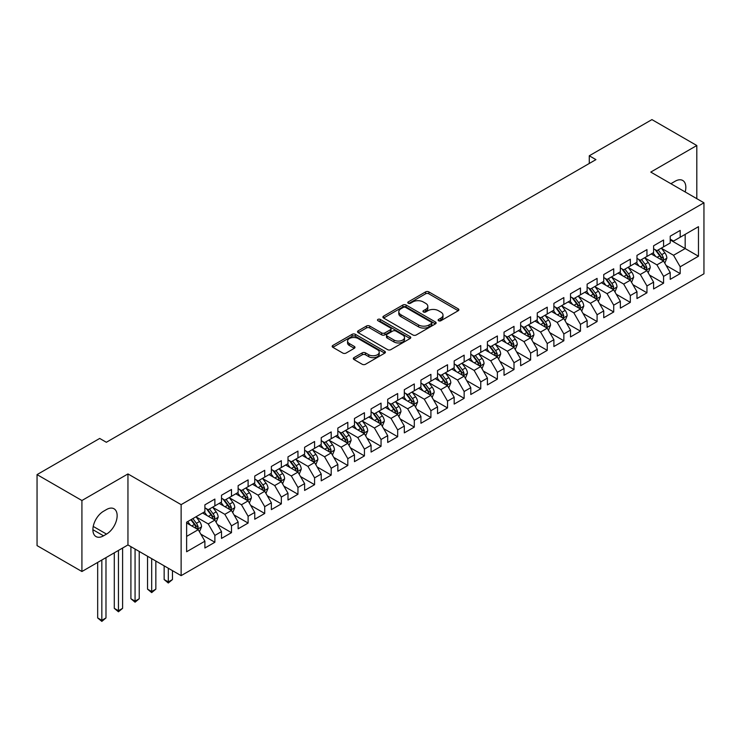<?xml version="1.0" encoding="UTF-8"?>
<svg xmlns="http://www.w3.org/2000/svg" width="741" height="741" viewBox="0 0 741 741"><rect width="100%" height="100%" fill="white"/><g stroke="black" fill="none" stroke-linecap="round" stroke-linejoin="round"><path stroke-width="1.11" d="M438.598 320.742A1.612 0.936 0 0 0 440.886 320.742L458.216 310.738A2.306 1.334 0 0 0 458.892 309.794A2.306 1.334 0 0 0 458.216 308.849L428.854 291.898A2.306 1.334 0 0 0 425.593 291.898L408.263 301.902A1.612 0.936 0 0 0 407.782 302.56A1.612 0.936 0 0 0 408.263 303.226A1.612 0.936 0 0 0 410.542 303.226L412.783 301.93A7.382 4.261 0 0 1 423.222 301.93L425.667 303.338A7.382 4.261 0 0 1 427.835 306.357A7.382 4.261 0 0 1 425.667 309.368L423.426 310.664A1.612 0.936 0 0 0 422.954 311.322A1.612 0.936 0 0 0 423.426 311.98A1.612 0.936 0 0 0 425.714 311.98L427.955 310.683A7.382 4.261 0 0 1 438.394 310.683L440.839 312.1A7.382 4.261 0 0 1 443.007 315.11A7.382 4.261 0 0 1 440.839 318.13L438.598 319.417A1.612 0.936 0 0 0 438.126 320.084A1.612 0.936 0 0 0 438.598 320.742L438.598 319.417M353.976 357.634A2.306 1.334 0 0 0 353.309 358.579A2.306 1.334 0 0 0 353.976 359.515L362.219 364.276A2.306 1.334 0 0 0 365.48 364.276L384.727 353.161A2.306 1.334 0 0 0 385.403 352.216A2.306 1.334 0 0 0 384.727 351.28L355.365 334.321A2.306 1.334 0 0 0 352.105 334.321L332.857 345.436A2.306 1.334 0 0 0 332.181 346.38A2.306 1.334 0 0 0 332.857 347.325L342.805 353.068A2.306 1.334 0 0 0 346.066 353.068L354.309 348.307A2.306 1.334 0 0 0 354.985 347.372A2.306 1.334 0 0 0 354.309 346.427L349.372 343.574A6.169 3.566 0 0 1 347.566 341.055A6.169 3.566 0 0 1 351.373 337.766A6.169 3.566 0 0 1 358.098 338.535L377.428 349.696A6.169 3.566 0 0 1 379.235 352.216A6.169 3.566 0 0 1 375.428 355.513A6.169 3.566 0 0 1 368.703 354.735L365.48 352.883A2.306 1.334 0 0 0 362.219 352.883L353.976 357.634L353.976 359.515M81.918 500.518L81.918 571.515L127.952 544.941L127.952 473.934L81.918 500.518L37.05 474.611L99.702 438.44L106.352 442.275L595.931 159.621L589.28 155.777L589.28 163.455M127.952 473.934L181.128 504.64L703.95 202.793L703.95 273.8L181.128 575.646L181.128 504.64M696.809 198.671L696.809 145.514L650.774 172.088L703.95 202.793M696.809 145.514L651.932 119.607L589.28 155.777M412.95 334.988A2.306 1.334 0 0 0 416.21 334.988L435.458 323.873A2.306 1.334 0 0 0 436.134 322.928A2.306 1.334 0 0 0 435.458 321.992L406.096 305.033A2.306 1.334 0 0 0 402.835 305.033L383.588 316.148A2.306 1.334 0 0 0 382.912 317.092A2.306 1.334 0 0 0 383.588 318.028L412.95 334.988M378.605 321.085A1.612 0.936 0 0 1 380.244 321.316L380.244 319.399L410.097 336.636A2.306 1.334 0 0 1 410.773 337.572A2.306 1.334 0 0 1 410.097 338.517L390.85 349.632A2.306 1.334 0 0 1 387.58 349.632L358.218 332.681L358.218 330.792A2.306 1.334 0 0 0 357.542 331.736A2.306 1.334 0 0 0 358.218 332.681M358.218 330.792L366.462 326.04A2.306 1.334 0 0 1 369.722 326.04L381.634 332.913A2.306 1.334 0 0 0 384.894 332.913L390.359 329.754A2.306 1.334 0 0 0 391.035 328.819A2.306 1.334 0 0 0 390.359 327.874L377.956 320.714A1.612 0.936 0 0 1 377.484 320.056A1.612 0.936 0 0 1 378.484 319.195A1.612 0.936 0 0 1 380.244 319.399M670.216 239.927L685.175 248.559L685.175 234.36L698.467 226.681L680.182 237.24L680.182 230.423L670.216 236.184L670.216 242.992L663.566 246.836L663.566 240.019L653.599 245.78L653.599 252.588L646.949 256.432L646.949 249.615L636.973 255.376L636.973 262.184L630.332 266.019L630.332 259.211L620.356 264.972L620.356 271.78L613.715 275.615L613.715 268.807L603.739 274.559L603.739 281.376L597.089 285.211L597.089 278.403L587.122 284.155L587.122 290.972L580.472 294.807L580.472 287.999L570.505 293.751L570.505 300.568L563.855 304.403L563.855 297.586L553.888 303.347L553.888 310.155L547.238 313.999L547.238 307.182L537.262 312.943L537.262 319.751L530.621 323.595L530.621 316.778L520.645 322.539L520.645 329.347L514.004 333.181L514.004 326.373L504.028 332.125L504.028 338.943L497.378 342.777L497.378 335.969L487.411 341.721L487.411 348.539L480.761 352.373L480.761 345.565L470.794 351.317L470.794 358.135L464.144 361.969L464.144 355.161L454.177 360.913L454.177 367.731L447.527 371.565L447.527 364.748L437.551 370.509L437.551 377.317L430.91 381.161L430.91 374.344L420.934 380.105L420.934 386.913L414.293 390.757L414.293 383.94L404.317 389.701L404.317 396.509L397.667 400.344L397.667 393.536L387.7 399.288L387.7 406.105L381.05 409.94L381.05 403.132L371.084 408.884L371.084 415.701L364.433 419.536L364.433 412.728L354.467 418.48L354.467 425.297L347.816 429.132L347.816 422.324L337.84 428.076L337.84 434.884L331.199 438.728L331.199 431.91L321.224 437.672L321.224 444.48L314.582 448.324L314.582 441.506L304.607 447.268L304.607 454.076L297.956 457.919L297.956 451.102L287.99 456.864L287.99 463.671L281.339 467.506L281.339 460.698L271.373 466.45L271.373 473.267L264.722 477.102L264.722 470.294L254.756 476.046L254.756 482.863L248.105 486.698L248.105 479.89L238.13 485.642L238.13 492.459L231.488 496.294L231.488 489.477L221.513 495.238L221.513 502.046L214.871 505.89L214.871 499.073L204.896 504.834L204.896 511.642L186.621 522.201L186.621 551.749L204.896 541.199L198.245 529.685L186.621 522.97M698.467 226.681L698.467 256.238L680.182 266.788L673.541 255.275L661.491 248.318M666.14 265.5L680.182 273.605L680.182 266.788M680.182 273.605L670.216 279.357L670.216 272.549L663.566 276.384L656.924 264.87L644.874 257.914M649.524 275.087L663.566 283.201L663.566 276.384M663.566 283.201L653.599 288.953L653.599 282.145L646.949 285.98L640.298 274.466L628.257 267.51M632.907 284.683L646.949 292.797L646.949 285.98M646.949 292.797L636.973 298.549L636.973 291.741L630.332 295.576L623.681 284.062L611.631 277.106M616.29 294.279L630.332 302.384L630.332 295.576M630.332 302.384L620.356 308.145L620.356 301.328L613.715 305.172L607.064 293.658L595.014 286.702M599.673 303.875L613.715 311.98L613.715 305.172M613.715 311.98L603.739 317.741L603.739 310.924L597.089 314.768L590.447 303.254L578.397 296.298M583.047 313.471L597.089 321.575L597.089 314.768M597.089 321.575L587.122 327.337L587.122 320.52L580.472 324.363L573.83 312.841L561.78 305.885M566.43 323.067L580.472 331.171L580.472 324.363M580.472 331.171L570.505 336.923L570.505 330.115L563.855 333.95L557.204 322.437L545.163 315.481M549.813 332.663L563.855 340.767L563.855 333.95M563.855 340.767L553.888 346.519L553.888 339.711L547.238 343.546L540.587 332.033L528.546 325.077M533.196 342.249L547.238 350.363L547.238 343.546M547.238 350.363L537.262 356.115L537.262 349.307L530.621 353.142L523.97 341.629L511.92 334.673M516.579 351.845L530.621 359.959L530.621 353.142M530.621 359.959L520.645 365.711L520.645 358.903L514.004 362.738L507.353 351.225L495.303 344.269M499.962 361.441L514.004 369.546L514.004 362.738M514.004 369.546L504.028 375.307L504.028 368.49L497.378 372.334L490.737 360.821L478.686 353.865M483.336 371.037L497.378 379.142L497.378 372.334M497.378 379.142L487.411 384.903L487.411 378.086L480.761 381.93L474.12 370.417L462.069 363.46M466.719 380.633L480.761 388.738L480.761 381.93M480.761 388.738L470.794 394.499L470.794 387.682L464.144 391.517L457.493 380.003L445.452 373.047M450.102 390.229L464.144 398.334L464.144 391.517M464.144 398.334L454.177 404.086L454.177 397.278L447.527 401.113L440.876 389.599L428.835 382.643M433.485 399.825L447.527 407.93L447.527 401.113M447.527 407.93L437.551 413.682L437.551 406.874L430.91 410.709L424.26 399.195L412.209 392.239M416.868 409.412L430.91 417.526L430.91 410.709M430.91 417.526L420.934 423.278L420.934 416.47L414.293 420.304L407.643 408.791L395.592 401.835M400.251 419.008L414.293 427.122L414.293 420.304M414.293 427.122L404.317 432.874L404.317 426.066L397.667 429.9L391.026 418.387L378.975 411.431M383.625 428.604L397.667 436.708L397.667 429.9M397.667 436.708L387.7 442.47L387.7 435.652L381.05 439.496L374.409 427.983L362.358 421.027M367.008 438.2L381.05 446.304L381.05 439.496M381.05 446.304L371.084 452.066L371.084 445.248L364.433 449.092L357.783 437.579L345.741 430.623M350.391 447.796L364.433 455.9L364.433 449.092M364.433 455.9L354.467 461.662L354.467 454.844L347.816 458.679L341.166 447.166L329.115 440.21M333.774 457.392L347.816 465.496L347.816 458.679M347.816 465.496L337.84 471.248L337.84 464.44L331.199 468.275L324.549 456.762L312.498 449.806M317.157 466.978L331.199 475.092L331.199 468.275M331.199 475.092L321.224 480.844L321.224 474.036L314.582 477.871L307.932 466.358L295.881 459.401M300.54 476.574L314.582 484.688L314.582 477.871M314.582 484.688L304.607 490.44L304.607 483.632L297.956 487.467L291.315 475.954L279.264 468.997M283.914 486.17L297.956 494.275L297.956 487.467M297.956 494.275L287.99 500.036L287.99 493.228L281.339 497.063L274.698 485.55L262.647 478.593M267.297 495.766L281.339 503.871L281.339 497.063M281.339 503.871L271.373 509.632L271.373 502.815L264.722 506.659L258.072 495.145L246.031 488.189M250.68 505.362L264.722 513.467L264.722 506.659M264.722 513.467L254.756 519.228L254.756 512.411L248.105 516.255L241.455 504.741L229.404 497.785M234.063 514.958L248.105 523.063L248.105 516.255M248.105 523.063L238.13 528.824L238.13 522.007L231.488 525.841L224.838 514.328L212.787 507.372M217.446 524.554L231.488 532.659L231.488 525.841M231.488 532.659L221.513 538.411L221.513 531.603L214.871 535.437L208.221 523.924L196.17 516.968M200.83 534.141L214.871 542.255L214.871 535.437M214.871 542.255L204.896 548.007L204.896 541.199M204.896 507.807L208.221 509.725L214.871 505.89M186.621 536.401L198.245 529.685M221.513 498.211L224.838 500.129L231.488 496.294M208.221 523.924L214.871 520.089L202.571 512.985M221.513 531.603L214.871 520.089M238.13 488.615L241.455 490.533L248.105 486.698M224.838 514.328L231.488 510.493L219.188 503.398M238.13 522.007L231.488 510.493M254.756 479.019L258.072 480.946L264.722 477.102M241.455 504.741L248.105 500.897L235.805 493.802M254.756 512.411L248.105 500.897M271.373 469.433L274.698 471.35L281.339 467.506M258.072 495.145L264.722 491.302L252.422 484.206M271.373 502.815L264.722 491.302M287.99 459.837L291.315 461.754L297.956 457.919M274.698 485.55L281.339 481.706L269.048 474.611M287.99 493.228L281.339 481.706M304.607 450.241L307.932 452.158L314.582 448.324M291.315 475.954L297.956 472.119L285.665 465.015M304.607 483.632L297.956 472.119M321.224 440.645L324.549 442.562L331.199 438.728M307.932 466.358L314.582 462.523L302.282 455.419M321.224 474.036L314.582 462.523M337.84 431.049L341.166 432.966L347.816 429.132M324.549 456.762L331.199 452.927L318.899 445.823M337.84 464.44L331.199 452.927M354.467 421.453L357.783 423.37L364.433 419.536M341.166 447.166L347.816 443.331L335.516 436.236M354.467 454.844L347.816 443.331M371.084 411.857L374.409 413.784L381.05 409.94M357.783 437.579L364.433 433.735L352.132 426.64M371.084 445.248L364.433 433.735M387.7 402.27L391.026 404.188L397.667 400.344M374.409 427.983L381.05 424.139L368.759 417.044M387.7 435.652L381.05 424.139M404.317 392.674L407.643 394.592L414.293 390.757M391.026 418.387L397.667 414.552L385.376 407.448M404.317 426.066L397.667 414.552M420.934 383.078L424.26 384.996L430.91 381.161M407.643 408.791L414.293 404.957L401.993 397.852M420.934 416.47L414.293 404.957M437.551 373.483L440.876 375.4L447.527 371.565M424.26 399.195L430.91 395.361L418.609 388.256M437.551 406.874L430.91 395.361M454.177 363.887L457.493 365.804L464.144 361.969M440.876 389.599L447.527 385.765L435.226 378.66M454.177 397.278L447.527 385.765M470.794 354.291L474.12 356.217L480.761 352.373M457.493 380.003L464.144 376.169L451.843 369.074M470.794 387.682L464.144 376.169M487.411 344.695L490.737 346.621L497.378 342.777M474.12 370.417L480.761 366.573L468.469 359.478M487.411 378.086L480.761 366.573M504.028 335.108L507.353 337.025L514.004 333.181M490.737 360.821L497.378 356.977L485.086 349.882M504.028 368.49L497.378 356.977M520.645 325.512L523.97 327.429L530.621 323.595M507.353 351.225L514.004 347.39L501.703 340.286M520.645 358.903L514.004 347.39M537.262 315.916L540.587 317.833L547.238 313.999M523.97 341.629L530.621 337.794L518.32 330.69M537.262 349.307L530.621 337.794M553.888 306.32L557.204 308.237L563.855 304.403M540.587 332.033L547.238 328.198L534.937 321.094M553.888 339.711L547.238 328.198M570.505 296.724L573.83 298.642L580.472 294.807M557.204 322.437L563.855 318.602L551.554 311.498M570.505 330.115L563.855 318.602M587.122 287.128L590.447 289.055L597.089 285.211M573.83 312.841L580.472 309.006L568.18 301.911M587.122 320.52L580.472 309.006M603.739 277.542L607.064 279.459L613.715 275.615M590.447 303.254L597.089 299.41L584.797 292.315M603.739 310.924L597.089 299.41M620.356 267.946L623.681 269.863L630.332 266.019M607.064 293.658L613.715 289.814L601.414 282.719M620.356 301.328L613.715 289.814M636.973 258.35L640.298 260.267L646.949 256.432M623.681 284.062L630.332 280.228L618.031 273.123M636.973 291.741L630.332 280.228M653.599 248.754L656.924 250.671L663.566 246.836M640.298 274.466L646.949 270.632L634.648 263.527M653.599 282.145L646.949 270.632M670.216 239.158L673.541 241.075L680.182 237.24M656.924 264.87L663.566 261.036L651.265 253.931M670.216 272.549L663.566 261.036M37.05 474.611L37.05 545.608L81.918 571.515M127.952 544.941L181.128 575.646M673.541 255.275L685.175 248.559L698.467 256.238M685.184 191.956A15.042 8.688 120 0 0 682.72 180.461A15.042 8.688 120 0 0 675.199 181.212L672.207 182.934A15.042 8.688 120 0 0 670.957 183.74M103.527 511.262A15.042 8.688 120 0 0 93.699 524.517A15.042 8.688 120 0 0 96.006 536.567A15.042 8.688 120 0 0 103.527 535.826L106.519 534.094A15.042 8.688 120 0 0 116.337 520.84A15.042 8.688 120 0 0 114.04 508.789A15.042 8.688 120 0 0 106.519 509.53L103.527 511.262M439.246 320.964L440.839 320.047A7.382 4.261 0 0 0 443.007 317.028L443.007 315.11M427.835 306.357L427.835 308.275A7.382 4.261 0 0 1 425.667 311.285L424.074 312.211M458.188 310.748L428.854 293.816A2.306 1.334 0 0 0 425.593 293.816L408.902 303.449M435.43 323.891L406.096 306.959A2.306 1.334 0 0 0 402.835 306.959L383.616 318.046L383.588 316.148M431.382 323.585A1.612 0.936 0 0 0 431.855 322.928A1.612 0.936 0 0 0 431.382 322.27L405.605 307.395A1.612 0.936 0 0 0 403.326 307.395L400.955 308.756A7.382 4.261 0 0 0 398.797 311.766A7.382 4.261 0 0 0 400.955 314.786L418.572 324.956A7.382 4.261 0 0 0 429.02 324.956L431.382 323.585L431.382 325.512A1.612 0.936 0 0 0 431.855 324.845L431.855 322.928M398.797 311.766L398.797 313.693A7.382 4.261 0 0 0 400.955 316.703L400.955 314.786M431.382 325.512L429.02 326.874A7.382 4.261 0 0 1 418.572 326.874L400.955 316.703M358.255 332.69L366.462 327.957L366.462 326.04M391.035 328.819L391.035 330.736A2.306 1.334 0 0 1 390.359 331.681L384.894 334.83A2.306 1.334 0 0 1 381.634 334.83L369.722 327.957A2.306 1.334 0 0 0 366.462 327.957M380.244 321.316L410.06 338.535M393.99 340.045A6.169 3.566 0 0 0 400.714 340.823A6.169 3.566 0 0 0 404.521 337.525A6.169 3.566 0 0 0 402.715 335.006L395.898 331.079A2.306 1.334 0 0 0 392.637 331.079L387.173 334.228A2.306 1.334 0 0 0 386.496 335.173A2.306 1.334 0 0 0 387.173 336.118L393.99 340.045L393.99 341.962A6.169 3.566 0 0 0 400.714 342.74A6.169 3.566 0 0 0 404.521 339.443L404.521 337.525M386.496 335.173L386.496 337.09A2.306 1.334 0 0 0 387.173 338.035L387.173 336.118M393.99 341.962L387.173 338.035M379.235 352.216L379.235 354.142A6.169 3.566 0 0 1 375.428 357.431A6.169 3.566 0 0 1 368.703 356.653L365.48 354.8A2.306 1.334 0 0 0 362.219 354.8L354.013 359.533M347.566 341.055L347.566 342.981A6.169 3.566 0 0 0 349.372 345.501L349.372 343.574M354.309 346.427L354.309 348.307L349.372 345.501M384.727 351.28L384.727 353.161L355.365 336.247A2.306 1.334 0 0 0 352.105 336.247L332.885 347.344M664.797 263.166L666.854 258.137A6.224 3.594 -120 0 0 664.872 252.829L661.342 248.124M655.711 256.497L653.034 252.922M662.389 260.36L663.491 258.405A6.224 3.594 -120 0 0 661.713 254.654L658.184 249.939M656.165 250.236L660.527 256.062A3.177 1.834 60 0 1 661.102 257.025L663.491 258.405M655.072 249.606L659.722 255.812A6.224 3.594 60 0 1 661.5 259.554L661.63 259.915M648.18 272.762L650.237 267.733A6.224 3.594 -120 0 0 648.255 262.425L644.716 257.711M639.094 266.093L636.408 262.509M645.772 269.956L646.874 268.001A6.224 3.594 -120 0 0 645.096 264.25L641.567 259.535M639.548 259.832L643.91 265.649A3.177 1.834 60 0 1 644.485 266.612L646.874 268.001M638.455 259.202L643.095 265.398A6.224 3.594 60 0 1 644.883 269.15L645.003 269.511M631.564 282.358L633.62 277.329A6.224 3.594 -120 0 0 631.628 272.021L628.099 267.306M622.477 275.689L619.791 272.104M629.155 279.542L630.258 277.588A6.224 3.594 -120 0 0 628.479 273.846L624.941 269.131M622.931 269.428L627.294 275.244A3.177 1.834 60 0 1 627.868 276.208L630.258 277.588M621.838 268.798L626.478 274.994A6.224 3.594 60 0 1 628.266 278.746L628.387 279.107M614.937 291.945L617.003 286.924A6.224 3.594 -120 0 0 615.011 281.617L611.482 276.902M605.86 285.285L603.174 281.7M612.538 289.138L613.641 287.184A6.224 3.594 -120 0 0 611.853 283.442L608.324 278.727M606.314 279.024L610.667 284.84A3.177 1.834 60 0 1 611.251 285.804L613.641 287.184M605.212 278.384L609.862 284.59A6.224 3.594 60 0 1 611.649 288.342L611.77 288.694M598.32 301.541L600.386 296.511A6.224 3.594 -120 0 0 598.395 291.213L594.866 286.498M589.243 294.881L586.557 291.296M595.921 298.734L597.024 296.78A6.224 3.594 -120 0 0 595.236 293.038L591.707 288.323M589.697 288.62L594.05 294.436A3.177 1.834 60 0 1 594.625 295.4L597.024 296.78M588.595 287.98L593.245 294.186A6.224 3.594 60 0 1 595.023 297.928L595.153 298.29M581.704 311.137L583.76 306.107A6.224 3.594 -120 0 0 581.778 300.809L578.249 296.094M572.617 304.477L569.94 300.892M579.305 308.33L580.398 306.376A6.224 3.594 -120 0 0 578.619 302.634L575.09 297.919M573.071 298.206L577.434 304.032A3.177 1.834 60 0 1 578.008 304.996L580.398 306.376M571.978 297.576L576.628 303.782A6.224 3.594 60 0 1 578.406 307.524L578.536 307.885M565.087 320.733L567.143 315.703A6.224 3.594 -120 0 0 565.161 310.405L561.632 305.69M556 314.064L553.323 310.488M562.678 317.926L563.781 315.972A6.224 3.594 -120 0 0 562.002 312.22L558.473 307.515M556.454 307.802L560.817 313.628A3.177 1.834 60 0 1 561.391 314.592L563.781 315.972M555.361 307.172L560.011 313.378A6.224 3.594 60 0 1 561.789 317.12L561.919 317.481M548.47 330.329L550.526 325.299A6.224 3.594 -120 0 0 548.544 319.992L545.005 315.286M539.383 323.66L536.697 320.084M546.061 327.522L547.164 325.568A6.224 3.594 -120 0 0 545.385 321.816L541.856 317.102M539.837 317.398L544.2 323.224A3.177 1.834 60 0 1 544.774 324.188L547.164 325.568M538.744 316.768L543.385 322.974A6.224 3.594 60 0 1 545.172 326.716L545.293 327.077M531.853 339.924L533.909 334.895A6.224 3.594 -120 0 0 531.918 329.588L528.389 324.873M522.766 333.255L520.08 329.671M529.445 337.118L530.547 335.154A6.224 3.594 -120 0 0 528.768 331.412L525.23 326.698M523.22 326.994L527.583 332.811A3.177 1.834 60 0 1 528.157 333.774L530.547 335.154M522.127 326.364L526.768 332.561A6.224 3.594 60 0 1 528.555 336.312L528.676 336.673M515.227 349.52L517.292 344.491A6.224 3.594 -120 0 0 515.301 339.183L511.772 334.469M506.149 342.851L503.463 339.267M512.828 346.705L513.93 344.75A6.224 3.594 -120 0 0 512.142 341.008L508.613 336.294M506.603 336.59L510.957 342.407A3.177 1.834 60 0 1 511.54 343.37L513.93 344.75M505.501 335.96L510.151 342.157A6.224 3.594 60 0 1 511.938 345.908L512.059 346.269M498.61 359.107L500.675 354.087A6.224 3.594 -120 0 0 498.684 348.779L495.155 344.065M489.532 352.447L486.846 348.863M496.211 356.301L497.313 354.346A6.224 3.594 -120 0 0 495.525 350.604L491.996 345.89M489.977 346.186L494.34 352.003A3.177 1.834 60 0 1 494.914 352.966L497.313 354.346M488.884 345.547L493.534 351.753A6.224 3.594 60 0 1 495.312 355.504L495.442 355.856M481.993 368.703L484.049 363.674A6.224 3.594 -120 0 0 482.067 358.375L478.538 353.661M472.906 362.043L470.229 358.459M479.594 365.897L480.687 363.942A6.224 3.594 -120 0 0 478.908 360.2L475.379 355.485M473.36 355.782L477.723 361.599A3.177 1.834 60 0 1 478.297 362.562L480.687 363.942M472.267 355.143L476.917 361.349A6.224 3.594 60 0 1 478.695 365.091L478.825 365.452M465.376 378.299L467.432 373.269A6.224 3.594 -120 0 0 465.45 367.971L461.921 363.257M456.289 371.639L453.612 368.055M462.968 375.492L464.07 373.538A6.224 3.594 -120 0 0 462.291 369.787L458.762 365.081M456.743 365.369L461.106 371.195A3.177 1.834 60 0 1 461.68 372.158L464.07 373.538M455.65 364.739L460.3 370.945A6.224 3.594 60 0 1 462.078 374.687L462.208 375.048M448.759 387.895L450.815 382.865A6.224 3.594 -120 0 0 448.833 377.567L445.295 372.853M439.672 381.226L436.986 377.651M446.351 385.088L447.453 383.134A6.224 3.594 -120 0 0 445.674 379.383L442.145 374.677M440.126 374.965L444.489 380.791A3.177 1.834 60 0 1 445.063 381.754L447.453 383.134M439.033 374.335L443.674 380.541A6.224 3.594 60 0 1 445.461 384.283L445.582 384.644M432.142 397.491L434.198 392.461A6.224 3.594 -120 0 0 432.207 387.154L428.678 382.449M423.055 390.822L420.369 387.247M429.734 394.684L430.836 392.73A6.224 3.594 -120 0 0 429.058 388.979L425.519 384.264M423.509 384.56L427.872 390.387A3.177 1.834 60 0 1 428.446 391.35L430.836 392.73M422.416 383.931L427.057 390.137A6.224 3.594 60 0 1 428.844 393.879L428.965 394.24M415.516 407.087L417.581 402.057A6.224 3.594 -120 0 0 415.59 396.75L412.061 392.035M406.439 400.418L403.752 396.833M413.117 404.28L414.219 402.317A6.224 3.594 -120 0 0 412.431 398.575L408.902 393.86M406.892 394.156L411.246 399.973A3.177 1.834 60 0 1 411.829 400.937L414.219 402.317M405.79 393.527L410.44 399.723A6.224 3.594 60 0 1 412.228 403.475L412.348 403.836M398.899 416.674L400.964 411.653A6.224 3.594 -120 0 0 398.973 406.346L395.444 401.631M389.822 410.014L387.135 406.429M396.5 413.867L397.602 411.913A6.224 3.594 -120 0 0 395.814 408.171L392.285 403.456M390.266 403.752L394.629 409.569A3.177 1.834 60 0 1 395.203 410.533L397.602 411.913M389.173 403.123L393.823 409.319A6.224 3.594 60 0 1 395.601 413.07L395.731 413.432M382.282 426.27L384.338 421.249A6.224 3.594 -120 0 0 382.356 415.942L378.827 411.227M373.195 419.61L370.519 416.025M379.883 423.463L380.976 421.509A6.224 3.594 -120 0 0 379.197 417.767L375.668 413.052M373.649 413.348L378.012 419.165A3.177 1.834 60 0 1 378.586 420.128L380.976 421.509M372.556 412.709L377.206 418.915A6.224 3.594 60 0 1 378.984 422.657L379.114 423.018M365.665 435.865L367.721 430.836A6.224 3.594 -120 0 0 365.739 425.538L362.21 420.823M356.578 429.206L353.892 425.621M363.257 433.059L364.359 431.105A6.224 3.594 -120 0 0 362.581 427.362L359.052 422.648M357.032 422.944L361.395 428.761A3.177 1.834 60 0 1 361.969 429.724L364.359 431.105M355.939 422.305L360.589 428.511A6.224 3.594 60 0 1 362.368 432.253L362.497 432.614M349.048 445.461L351.104 440.432A6.224 3.594 -120 0 0 349.122 435.134L345.584 430.419M339.962 438.802L337.275 435.217M346.64 442.655L347.742 440.7A6.224 3.594 -120 0 0 345.964 436.949L342.435 432.244M340.415 432.531L344.778 438.357A3.177 1.834 60 0 1 345.352 439.32L347.742 440.7M339.322 431.901L343.963 438.107A6.224 3.594 60 0 1 345.751 441.849L345.871 442.21M332.431 455.057L334.487 450.028A6.224 3.594 -120 0 0 332.496 444.73L328.967 440.015M323.345 448.388L320.658 444.813M330.023 452.251L331.125 450.296A6.224 3.594 -120 0 0 329.337 446.545L325.808 441.84M323.798 442.127L328.161 447.953A3.177 1.834 60 0 1 328.735 448.916L331.125 450.296M322.705 441.497L327.346 447.703A6.224 3.594 60 0 1 329.134 451.445L329.254 451.806M315.805 464.653L317.87 459.624A6.224 3.594 -120 0 0 315.879 454.316L312.35 449.611M306.728 457.984L304.042 454.4M313.406 461.847L314.508 459.892A6.224 3.594 -120 0 0 312.721 456.141L309.192 451.426M307.182 451.723L311.535 457.54A3.177 1.834 60 0 1 312.118 458.512L314.508 459.892M306.079 451.093L310.729 457.29A6.224 3.594 60 0 1 312.507 461.041L312.637 461.402M299.188 474.249L301.254 469.22A6.224 3.594 -120 0 0 299.262 463.912L295.733 459.198M290.111 467.58L287.425 463.996M296.789 471.433L297.891 469.479A6.224 3.594 -120 0 0 296.104 465.737L292.575 461.022M290.555 461.319L294.918 467.136A3.177 1.834 60 0 1 295.492 468.099L297.891 469.479M289.462 460.689L294.112 466.886A6.224 3.594 60 0 1 295.891 470.637L296.02 470.998M282.571 483.836L284.627 478.816A6.224 3.594 -120 0 0 282.645 473.508L279.116 468.794M273.485 477.176L270.808 473.592M280.172 481.029L281.265 479.075A6.224 3.594 -120 0 0 279.487 475.333L275.958 470.618M273.938 470.915L278.301 476.732A3.177 1.834 60 0 1 278.875 477.695L281.265 479.075M272.845 470.285L277.495 476.482A6.224 3.594 60 0 1 279.274 480.233L279.403 480.594M265.954 493.432L268.01 488.402A6.224 3.594 -120 0 0 266.028 483.104L262.499 478.39M256.868 486.772L254.182 483.188M263.546 490.625L264.648 488.671A6.224 3.594 -120 0 0 262.87 484.929L259.341 480.214M257.322 480.511L261.684 486.328A3.177 1.834 60 0 1 262.258 487.291L264.648 488.671M256.229 479.872L260.878 486.077A6.224 3.594 60 0 1 262.657 489.82L262.786 490.181M168.3 568.236L168.3 581.954L172.458 579.555L172.458 570.635M172.458 579.555L168.3 583.01L164.15 579.555L164.15 565.837M164.15 579.555L168.3 581.954L168.3 583.01M249.337 503.028L251.394 497.998A6.224 3.594 -120 0 0 249.411 492.7L245.873 487.986M240.251 496.368L237.565 492.784M246.929 500.221L248.031 498.267A6.224 3.594 -120 0 0 246.253 494.525L242.724 489.81M240.705 490.107L245.067 495.924A3.177 1.834 60 0 1 245.642 496.887L248.031 498.267M239.612 489.468L244.252 495.673A6.224 3.594 60 0 1 246.04 499.415L246.16 499.777M151.683 558.64L151.683 591.55L155.842 589.151L155.842 561.039M155.842 589.151L151.683 592.605L147.533 589.151L147.533 556.241M147.533 589.151L151.683 591.55L151.683 592.605M232.72 512.624L234.777 507.594A6.224 3.594 -120 0 0 232.785 502.296L229.256 497.582M223.634 505.964L220.948 502.379M230.312 509.817L231.414 507.863A6.224 3.594 -120 0 0 229.627 504.112L226.098 499.406M224.088 499.693L228.45 505.519A3.177 1.834 60 0 1 229.025 506.483L231.414 507.863M222.995 499.063L227.635 505.269A6.224 3.594 60 0 1 229.423 509.011L229.543 509.373M135.066 549.044L135.066 601.146L139.225 598.747L139.225 551.443M139.225 598.747L135.066 602.201L130.907 598.747L130.907 546.645M130.907 598.747L135.066 601.146L135.066 602.201M216.094 522.22L218.16 517.19A6.224 3.594 -120 0 0 216.168 511.883L212.639 507.177M207.017 515.551L204.331 511.975M213.695 519.413L214.797 517.459A6.224 3.594 -120 0 0 213.01 513.708L209.481 509.002M207.471 509.289L211.824 515.115A3.177 1.834 60 0 1 212.408 516.079L214.797 517.459M206.369 508.659L211.018 514.865A6.224 3.594 60 0 1 212.797 518.607L212.926 518.969M118.449 550.424L118.449 610.741L122.598 608.342L122.598 548.025M122.598 608.342L118.449 611.797L114.29 608.342L114.29 552.823M114.29 608.342L118.449 610.741L118.449 611.797M199.477 531.816L201.543 526.786A6.224 3.594 -120 0 0 199.551 521.479L196.022 516.773M190.4 525.147L187.714 521.562M197.078 529.009L198.18 527.055A6.224 3.594 -120 0 0 196.393 523.303L192.864 518.589M191.308 519.497L195.207 524.702A3.177 1.834 60 0 1 195.781 525.675L198.18 527.055M190.872 519.747L194.401 524.452A6.224 3.594 60 0 1 196.18 528.203L196.309 528.565M101.832 560.02L101.832 620.337L105.982 617.938L105.982 557.621M105.982 617.938L101.832 621.393L97.673 617.938L97.673 562.419M97.673 617.938L101.832 620.337L101.832 621.393M440.839 320.047L440.839 318.13M423.426 311.98L423.426 310.664M425.667 311.285L425.667 309.368M408.263 303.226L408.263 301.902M425.593 293.816L425.593 291.898M428.854 293.816L428.854 291.898M458.216 310.738L458.216 308.849M402.835 306.959L402.835 305.033M406.096 306.959L406.096 305.033M435.458 323.873L435.458 321.992M418.572 326.874L418.572 324.956M429.02 326.874L429.02 324.956M369.722 327.957L369.722 326.04M381.634 334.83L381.634 332.913M384.894 334.83L384.894 332.913M390.359 331.681L390.359 329.754M410.097 338.517L410.097 336.636M362.219 354.8L362.219 352.883M365.48 354.8L365.48 352.883M368.703 356.653L368.703 354.735M332.857 347.325L332.857 345.436M352.105 336.247L352.105 334.321M355.365 336.247L355.365 334.321M92.884 529.685L103.527 535.826M93.227 526.425L106.519 534.094M662.787 260.582L666.817 258.257M661.713 254.654L664.872 252.829M657.119 257.312L659.722 255.812M646.171 270.178L650.2 267.853M645.096 264.25L648.255 262.425M640.493 266.908L643.095 265.398M629.554 279.774L633.583 277.449M628.479 273.846L631.628 272.021M623.876 276.495L626.478 274.994M612.927 289.37L616.957 287.045M611.853 283.442L615.011 281.617M607.259 286.091L609.862 284.59M596.31 298.966L600.34 296.632M595.236 293.038L598.395 291.213M590.642 295.687L593.245 294.186M579.694 308.552L583.723 306.228M578.619 302.634L581.778 300.809M574.025 305.283L576.628 303.782M563.077 318.148L567.106 315.823M562.002 312.22L565.161 310.405M557.408 314.879L560.011 313.378M546.46 327.744L550.489 325.419M545.385 321.816L548.544 319.992M540.782 324.475L543.385 322.974M529.834 337.34L533.872 335.015M528.768 331.412L531.918 329.588M524.165 334.071L526.768 332.561M513.217 346.936L517.246 344.611M512.142 341.008L515.301 339.183M507.548 343.657L510.151 342.157M496.6 356.532L500.629 354.207M495.525 350.604L498.684 348.779M490.931 353.253L493.534 351.753M479.983 366.128L484.012 363.794M478.908 360.2L482.067 358.375M474.314 362.849L476.917 361.349M463.366 375.715L467.395 373.39M462.291 369.787L465.45 367.971M457.697 372.445L460.3 370.945M446.749 385.311L450.778 382.986M445.674 379.383L448.833 377.567M441.071 382.041L443.674 380.541M430.123 394.907L434.161 392.582M429.058 388.979L432.207 387.154M424.454 391.637L427.057 390.137M413.506 404.503L417.535 402.178M412.431 398.575L415.59 396.75M407.837 401.233L410.44 399.723M396.889 414.099L400.918 411.774M395.814 408.171L398.973 406.346M391.22 410.82L393.823 409.319M380.272 423.695L384.301 421.37M379.197 417.767L382.356 415.942M374.603 420.416L377.206 418.915M363.655 433.29L367.684 430.956M362.581 427.362L365.739 425.538M357.986 430.012L360.589 428.511M347.038 442.877L351.067 440.552M345.964 436.949L349.122 435.134M341.36 439.608L343.963 438.107M330.412 452.473L334.45 450.148M329.337 446.545L332.496 444.73M324.743 449.203L327.346 447.703M313.795 462.069L317.824 459.744M312.721 456.141L315.879 454.316M308.126 458.799L310.729 457.29M297.178 471.665L301.207 469.34M296.104 465.737L299.262 463.912M291.509 468.395L294.112 466.886M280.561 481.261L284.59 478.936M279.487 475.333L282.645 473.508M274.892 477.982L277.495 476.482M263.944 490.857L267.973 488.523M262.87 484.929L266.028 483.104M258.276 487.578L260.878 486.077M247.327 500.453L251.356 498.119M246.253 494.525L249.411 492.7M241.649 497.174L244.252 495.673M230.701 510.04L234.74 507.715M229.627 504.112L232.785 502.296M225.032 506.77L227.635 505.269M214.084 519.636L218.113 517.311M213.01 513.708L216.168 511.883M208.416 516.366L211.018 514.865M197.467 529.231L201.496 526.907M196.393 523.303L199.551 521.479M191.799 525.962L194.401 524.452"/></g></svg>
